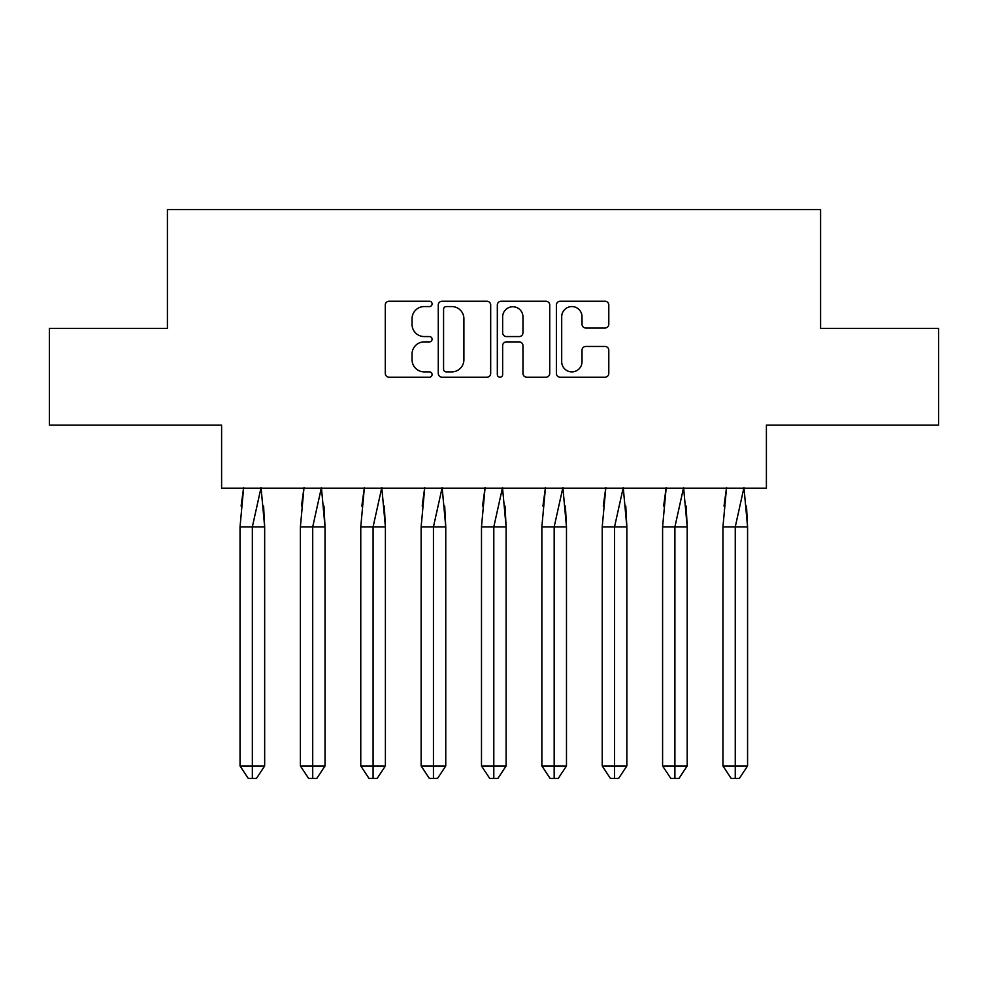 <?xml version="1.0" encoding="UTF-8"?>
<svg xmlns="http://www.w3.org/2000/svg" width="988" height="988" viewBox="0 0 988 988"><rect width="100%" height="100%" fill="white"/><g stroke="black" fill="none" stroke-linecap="round" stroke-linejoin="round"><path stroke-width="1.48" d="M432.089 303.896A2.655 2.655 0 0 0 429.434 301.241L389.074 301.241A3.804 3.804 0 0 0 385.283 305.033L385.283 373.402A3.804 3.804 0 0 0 389.074 377.206L429.434 377.206A2.655 2.655 0 0 0 432.089 374.538A2.655 2.655 0 0 0 429.434 371.883L424.21 371.883A12.152 12.152 0 0 1 412.058 359.731L412.058 354.037A12.152 12.152 0 0 1 424.21 341.885L429.434 341.885A2.655 2.655 0 0 0 432.089 339.217A2.655 2.655 0 0 0 429.434 336.562L424.21 336.562A12.152 12.152 0 0 1 412.058 324.41L412.058 318.716A12.152 12.152 0 0 1 424.21 306.564L429.434 306.564A2.655 2.655 0 0 0 432.089 303.896M49.4 328.387L49.4 425.124L221.596 425.124L221.596 488.196L766.404 488.196L766.404 425.124L938.6 425.124L938.6 328.387L820.583 328.387L820.583 209.592L167.417 209.592L167.417 328.387L49.4 328.387M605.002 328.016A3.804 3.804 0 0 0 608.793 324.225L608.793 305.033A3.804 3.804 0 0 0 605.002 301.241L560.184 301.241A3.804 3.804 0 0 0 556.38 305.033L556.38 373.402A3.804 3.804 0 0 0 560.184 377.206L605.002 377.206A3.804 3.804 0 0 0 608.793 373.402L608.793 350.234A3.804 3.804 0 0 0 605.002 346.442L585.822 346.442A3.804 3.804 0 0 0 582.018 350.234L582.018 361.731A10.164 10.164 0 0 1 571.867 371.883A10.164 10.164 0 0 1 561.703 361.731L561.703 316.716A10.164 10.164 0 0 1 571.867 306.564A10.164 10.164 0 0 1 582.018 316.716L582.018 324.225A3.804 3.804 0 0 0 585.822 328.016L605.002 328.016M490.678 305.033A3.804 3.804 0 0 0 486.874 301.241L442.056 301.241A3.804 3.804 0 0 0 438.264 305.033L438.264 373.402A3.804 3.804 0 0 0 442.056 377.206L486.874 377.206A3.804 3.804 0 0 0 490.678 373.402L490.678 305.033M501.126 301.241L545.944 301.241A3.804 3.804 0 0 1 549.736 305.033L549.736 373.402A3.804 3.804 0 0 1 545.944 377.206L526.765 377.206A3.804 3.804 0 0 1 522.961 373.402L522.961 345.676A3.804 3.804 0 0 0 519.157 341.885L506.436 341.885A3.804 3.804 0 0 0 502.645 345.676L502.645 374.538A2.655 2.655 0 0 1 499.977 377.206A2.655 2.655 0 0 1 497.322 374.538L497.322 305.033A3.804 3.804 0 0 1 501.126 301.241M446.243 306.564A2.655 2.655 0 0 0 443.575 309.219L443.575 369.228A2.655 2.655 0 0 0 446.243 371.883L451.751 371.883A12.152 12.152 0 0 0 463.903 359.731L463.903 318.716A12.152 12.152 0 0 0 451.751 306.564L446.243 306.564M522.961 316.913A10.164 10.164 0 0 0 512.797 306.749A10.164 10.164 0 0 0 502.645 316.913L502.645 332.771A3.804 3.804 0 0 0 506.436 336.562L519.157 336.562A3.804 3.804 0 0 0 522.961 332.771L522.961 316.913M263.598 506.029L264.661 526.888L264.661 765.959L256.46 778.408L264.661 765.959L264.661 526.888L240.035 526.888L240.035 765.959L240.035 526.888L243.641 487.615M264.661 526.888L261.054 487.615L252.348 526.888L252.348 778.408L256.46 778.408L251.532 778.408M241.109 506.029L243.542 488.196M252.348 778.408L248.247 778.408L240.035 765.959L264.661 765.959M323.953 506.029L325.027 526.888L325.027 765.959L316.815 778.408L325.027 765.959L325.027 526.888L300.401 526.888L300.401 765.959L300.401 526.888L304.008 487.615M325.027 526.888L321.421 487.615L312.714 526.888L312.714 778.408L316.815 778.408L311.899 778.408M301.476 506.029L303.909 488.196M384.32 506.029L385.394 526.888L385.394 765.959L377.181 778.408L385.394 765.959L385.394 526.888L360.768 526.888L360.768 765.959L360.768 526.888L364.374 487.615M385.394 526.888L381.788 487.615L373.081 526.888L373.081 778.408L377.181 778.408L372.254 778.408M361.843 506.029L364.276 488.196M444.686 506.029L445.761 526.888L445.761 765.959L437.548 778.408L445.761 765.959L445.761 526.888L421.135 526.888L421.135 765.959L421.135 526.888L424.741 487.615M445.761 526.888L442.155 487.615L433.448 526.888L433.448 778.408L437.548 778.408L432.621 778.408M422.197 506.029L424.63 488.196M505.041 506.029L506.115 526.888L506.115 765.959L497.915 778.408L506.115 765.959L506.115 526.888L481.489 526.888L481.489 765.959L481.489 526.888L485.096 487.615M506.115 526.888L502.509 487.615L493.802 526.888L493.802 778.408L497.915 778.408L492.987 778.408M482.564 506.029L484.997 488.196M565.408 506.029L566.482 526.888L566.482 765.959L558.269 778.408L566.482 765.959L566.482 526.888L541.856 526.888L541.856 765.959L541.856 526.888L545.462 487.615M566.482 526.888L562.876 487.615L554.169 526.888L554.169 778.408L558.269 778.408L553.354 778.408M542.931 506.029L545.364 488.196M312.714 778.408L308.614 778.408L300.401 765.959L325.027 765.959M373.081 778.408L368.981 778.408L360.768 765.959L385.394 765.959M433.448 778.408L429.335 778.408L421.135 765.959L445.761 765.959M493.802 778.408L489.702 778.408L481.489 765.959L506.115 765.959M554.169 778.408L550.069 778.408L541.856 765.959L566.482 765.959M625.774 506.029L626.849 526.888L626.849 765.959L618.636 778.408L626.849 765.959L626.849 526.888L602.223 526.888L602.223 765.959L602.223 526.888L605.829 487.615M626.849 526.888L623.243 487.615L614.536 526.888L614.536 778.408L618.636 778.408L613.709 778.408M603.298 506.029L605.718 488.196M614.536 778.408L610.423 778.408L602.223 765.959L626.849 765.959M686.141 506.029L687.203 526.888L687.203 765.959L679.003 778.408L687.203 765.959L687.203 526.888L662.59 526.888L662.59 765.959L662.59 526.888L666.196 487.615M687.203 526.888L683.597 487.615L674.903 526.888L674.903 778.408L679.003 778.408L674.075 778.408M663.652 506.029L666.085 488.196M674.903 778.408L670.79 778.408L662.59 765.959L687.203 765.959M746.496 506.029L747.57 526.888L747.57 765.959L739.37 778.408L747.57 765.959L747.57 526.888L722.944 526.888L722.944 765.959L722.944 526.888L726.551 487.615M747.57 526.888L743.964 487.615L735.257 526.888L735.257 778.408L739.37 778.408L734.442 778.408M724.019 506.029L726.452 488.196M735.257 778.408L731.157 778.408L722.944 765.959L747.57 765.959"/></g></svg>
